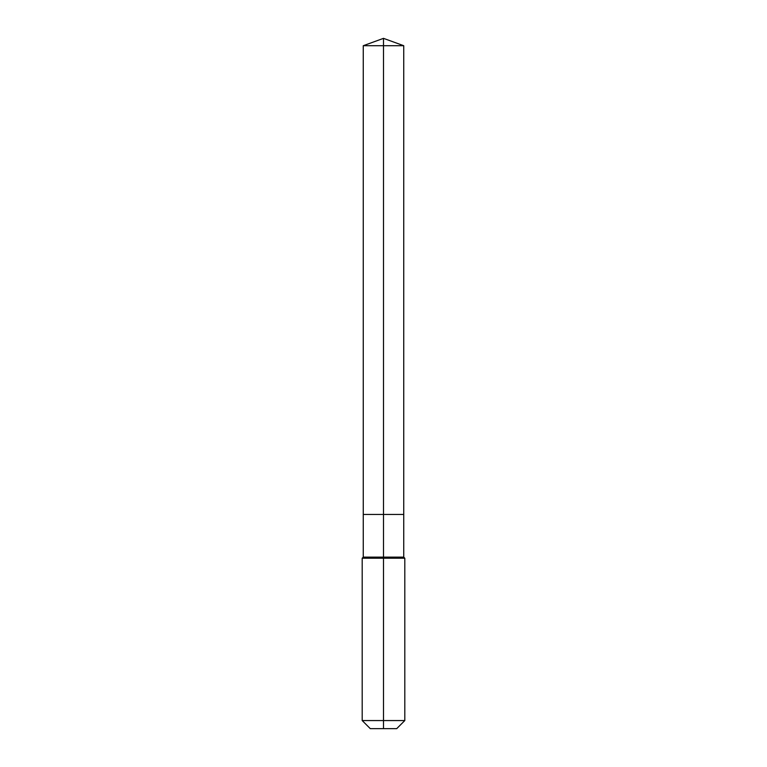 <?xml version="1.0" encoding="UTF-8"?>
<svg xmlns="http://www.w3.org/2000/svg" width="767" height="767" viewBox="0 0 767 767"><rect width="100%" height="100%" fill="white"/><g stroke="black" fill="none" stroke-linecap="round" stroke-linejoin="round"><path stroke-width="0.58" stroke-dasharray="3.83 2.88" d="M403.739 45.713L363.261 45.713M396.712 728.65L383.5 728.65L383.5 514.436L403.739 514.436L363.261 514.436L383.5 514.436L383.5 38.35M403.739 557.139L363.261 557.139M404.803 558.203L362.197 558.203M404.803 720.558L362.197 720.558M383.5 728.65L370.288 728.65"/><path stroke-width="1.15" d="M362.197 720.558L404.803 720.558L396.712 728.65L370.288 728.65L362.197 720.558L362.197 558.203L383.5 558.203L383.5 557.139L363.261 557.139L363.261 514.436L383.5 514.436L383.5 45.713L403.739 45.713L383.5 38.35L383.5 45.713L363.261 45.713L363.261 514.436L403.739 514.436L403.739 45.713M383.5 557.139L403.739 557.139L403.739 514.436L383.5 514.436L383.5 557.139M383.5 728.65L383.5 558.203L404.803 558.203L403.739 557.139M383.5 38.35L363.261 45.713M404.803 720.558L404.803 558.203M363.261 557.139L362.197 558.203"/></g></svg>
